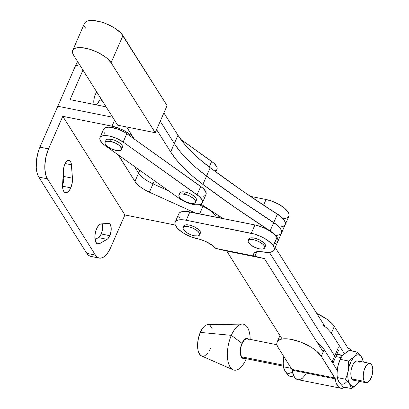 <?xml version="1.0" encoding="UTF-8"?>
<svg xmlns="http://www.w3.org/2000/svg" width="409" height="409" viewBox="0 0 409 409"><rect width="100%" height="100%" fill="white"/><g stroke="black" fill="none" stroke-linecap="round" stroke-linejoin="round"><path stroke-width="0.61" d="M195.471 202.291L196.386 200.206A9.003 3.461 -156.4 0 0 185.277 192.066L184.367 194.152A9.003 3.461 23.6 0 1 195.471 202.291A9.003 3.461 23.6 0 1 190.083 203.222L185.231 201.581L181.054 198.968L179.362 197.112L178.866 195.497L179.101 194.858L180.481 194.04L181.576 193.897L185.957 194.546L189.219 195.793L193.396 198.406L195.088 200.262L195.492 201.116L195.349 202.516L193.968 203.334L190.083 203.222A9.003 3.461 23.6 0 1 178.973 195.083A9.003 3.461 23.6 0 1 184.367 194.152L185.277 192.066L188.503 193.012L191.673 194.51L194.306 196.32L195.998 198.176L196.494 199.791L195.717 200.921M121.555 149.536L122.465 147.45A9.003 3.461 -156.4 0 0 111.36 139.311L110.45 141.396A9.003 3.461 23.6 0 1 121.555 149.536A9.003 3.461 23.6 0 1 116.161 150.466L111.314 148.825L107.138 146.212L105.036 143.503L105.179 142.102L106.56 141.284L110.45 141.396L115.297 143.038L119.474 145.65L121.575 148.36L121.432 149.76L120.047 150.578L116.161 150.466A9.003 3.461 23.6 0 1 105.057 142.327A9.003 3.461 23.6 0 1 110.45 141.396L111.36 139.311L114.586 140.256L117.756 141.754L120.389 143.564L122.081 145.42L122.572 147.036L121.795 148.165M202.373 202.823L206.024 194.474A15.537 5.971 -156.4 0 0 200.732 186.453L197.087 194.796A15.537 5.971 23.6 0 1 202.373 202.823A15.537 5.971 23.6 0 1 199.464 204.684L202.031 203.38L202.527 202.322L202.475 201.044L201.872 199.592L199.122 196.412L123.165 142.041L115.364 137.853L109.765 136.12L104.852 135.563L102.889 135.757L100.323 137.061L99.827 138.124L99.878 139.403L100.481 140.849L103.232 144.034L105.266 145.645L179.188 198.401L184.203 201.361L189.822 203.59L195.18 204.761L199.464 204.684A15.537 5.971 23.6 0 1 179.188 198.401L105.266 145.645A15.537 5.971 23.6 0 1 99.98 137.623A15.537 5.971 23.6 0 1 123.165 142.041L126.81 133.697L124.428 132.153L119.009 129.505L110.819 127.337L108.497 127.214L105.006 127.92L103.973 128.717L103.472 129.776M215.875 171.918L216.959 169.433A15.537 5.971 -156.4 0 0 211.673 161.412L180.758 139.351L213.708 163.022L216.458 166.207L217.061 167.659L217.113 168.937L216.617 169.996L214.781 171.115M211.673 161.412L209.234 166.99L211.673 161.412M179.868 194.168L179.781 193.411M180.011 192.772L181.392 191.954L182.486 191.806L185.277 192.066A9.003 3.461 -156.4 0 0 179.888 192.997L178.973 195.083M105.946 141.417L105.859 140.655M106.095 140.016L107.475 139.198L111.36 139.311A9.003 3.461 -156.4 0 0 105.967 140.241L105.057 142.327M203.115 196.34L204.643 195.834L205.676 195.037L206.177 193.978L205.517 191.248L202.772 188.063L126.81 133.697A15.537 5.971 -156.4 0 0 103.625 129.28L99.98 137.623M104.126 132.506L105.261 134.07M200.732 186.453L197.087 194.796L123.165 142.041L126.81 133.697L200.732 186.453M70.762 187.828A10.235 4.652 -78.7 0 1 65.506 192.711A10.235 4.652 -78.7 0 1 62.567 184.72L63.446 170.078A8.262 3.758 -78.7 0 1 69.07 160.323A8.262 3.758 -78.7 0 1 71.432 164.791L65.164 163.539L71.432 164.791L72.454 178.171A10.235 4.652 -78.7 0 1 70.762 187.828L62.531 186.177L70.762 187.828L69.499 190.154L68.063 191.816L65.849 192.751L63.973 191.678L63.093 189.934L62.608 187.547L63.876 167.163L64.76 164.413L65.987 162.174L67.408 160.742L68.83 160.292L70.578 161.565L71.268 163.544L72.454 178.171L63.84 176.443L72.454 178.171L72.178 183.043L70.762 187.828M109.827 235.691A8.262 3.758 -78.7 0 1 107.076 239.321L98.457 237.593A8.262 3.758 101.3 0 0 101.212 233.963L109.827 235.691L101.212 233.963A8.262 3.758 101.3 0 0 102.127 223.841L102.608 227.665L101.923 231.969L100.604 235.18L98.457 237.593L107.076 239.321L99.678 243.626L96.268 242.941L99.678 243.626A10.235 4.652 -78.7 0 1 97.828 244.009A10.235 4.652 -78.7 0 1 95.159 233.687A10.235 4.652 -78.7 0 1 101.268 223.902L108.359 223.401A8.262 3.758 -78.7 0 1 108.83 223.426A8.262 3.758 -78.7 0 1 109.827 235.691L107.818 238.754L99.678 243.626L97.639 243.963L96.744 243.457L95.409 241.208L94.919 235.61L95.686 231.366L97.194 227.583L99.172 224.94L100.231 224.204L108.359 223.401L109.336 223.616L110.164 224.398L111.141 227.389L111.222 229.393L110.542 233.692L109.827 235.691M105.481 105.824A10.235 4.652 -78.7 0 1 104.249 106.473L105.481 105.824M99.796 99.924L102.051 100.374L99.796 99.924A10.235 4.652 101.3 0 0 100.527 97.961L99.796 99.924A10.235 4.652 101.3 0 1 95.634 104.75L97.587 103.446L99.796 99.924M77.603 61.565A22.198 10.092 101.3 0 0 75.675 65.348L80.609 66.335L75.675 65.348L77.603 61.565M94.121 104.443A8.262 3.758 -78.7 0 1 96.826 92.086L95.246 94.637L94.31 97.347L93.779 101.677L94.121 104.443M215.87 214.081L216.162 214.04M106.125 106.851L70.067 99.622L106.125 106.851M112.669 117.24L57.807 106.243L75.675 65.348L57.807 106.243L112.669 117.24M82.971 70.087L70.067 99.622L82.971 70.087M202.905 206.417A18.497 7.106 23.6 0 1 216.315 217.215A18.497 7.106 -156.4 0 0 202.905 206.417L199.193 204.735L202.905 206.417L199.648 213.871L202.905 206.417M168.779 190.972L153.027 183.846L154.398 180.712L153.027 183.846A20.966 8.057 23.6 0 1 138.595 173.084L139.812 170.297L138.595 173.084L134.413 166.448L138.595 173.084A20.966 8.057 -156.4 0 0 153.027 183.846L168.779 190.972M92.132 256.417L90.154 256.218L88.364 255.19L86.836 253.37L38.778 177.102L37.562 174.556L36.708 171.391L36.248 167.726L36.565 159.459L38.472 151.018L39.939 147.143L48.553 148.866L62.776 116.314L111.994 126.182L62.776 116.314L124.919 214.95L110.701 247.496L124.919 214.95L175.272 225.042L124.919 214.95L62.776 116.314L48.553 148.866L45.951 156.908L44.816 165.42L44.862 169.449L46.176 176.284L47.393 178.825A22.198 10.092 -78.7 0 1 48.553 148.866L39.939 147.143A22.198 10.092 101.3 0 0 38.778 177.102L47.393 178.825L95.45 255.098L47.393 178.825L38.778 177.102L86.836 253.37L95.45 255.098L96.984 256.918L98.768 257.946L100.747 258.145L102.833 257.501L104.955 256.049L107.02 253.836L108.963 250.947L110.701 247.496A22.198 10.092 -78.7 0 1 99.29 258.084A22.198 10.092 -78.7 0 1 95.45 255.098L86.836 253.37A22.198 10.092 101.3 0 0 90.675 256.356L99.29 258.084M95.031 239.587L98.457 237.593L95.031 239.587M62.546 185.113A10.235 4.652 101.3 0 0 63.84 176.443L63.405 170.788L63.855 178.815L62.546 185.113M111.994 126.182L119.852 128.62L124.96 131.1L131.223 135.522L134.132 138.917A18.497 7.106 23.6 0 0 111.994 126.182L114.576 120.266L111.994 126.182M118.216 154.714L134.944 181.427L137.225 184.219L140.538 187.061L144.684 189.781L149.382 192.194L195.415 213.023L149.382 192.194L153.027 183.846L149.382 192.194A20.966 8.057 23.6 0 1 134.944 181.427L138.595 173.084L134.944 181.427L118.85 155.885A20.966 8.057 23.6 0 1 118.339 154.975M119.034 155.471L118.85 155.885L119.034 155.471M39.939 147.143L57.807 106.243L39.939 147.143M277.839 241.463L285.134 224.771A18.497 7.106 -156.4 0 0 277.389 214.239L242.88 191.192L210.195 167.716L199.96 159.541L191.085 151.315L183.713 143.176L177.971 135.246L163.876 112.91L177.971 135.246L174.326 143.595L160.231 121.253L174.326 143.595L177.971 135.246A120.854 46.442 -156.4 0 0 210.195 167.716L206.55 176.059A120.854 46.442 23.6 0 1 174.326 143.595L170.676 151.944L156.586 129.602L170.676 151.944L174.326 143.595A120.854 46.442 -156.4 0 0 206.55 176.059L210.195 167.716A616.608 236.959 -156.4 0 0 277.389 214.239L273.744 222.588A616.608 236.959 23.6 0 1 206.55 176.059L202.905 184.408A120.854 46.442 23.6 0 1 170.676 151.944L176.422 159.868L183.789 168.007L192.665 176.233L202.905 184.408L206.55 176.059A616.608 236.959 -156.4 0 0 273.744 222.588A18.497 7.106 23.6 0 1 281.489 233.12A18.497 7.106 -156.4 0 0 273.744 222.588L270.098 230.932A616.608 236.959 23.6 0 1 202.905 184.408L235.589 207.884L270.098 230.932A18.497 7.106 23.6 0 1 277.839 241.463A18.497 7.106 23.6 0 1 277.793 241.566M280.099 227.194L284.102 226.019L285.272 224.383L285.364 223.355L284.557 220.967L283.672 219.659L281.024 216.934L277.389 214.239L270.098 230.932L275.196 234.996L277.261 237.66L278.069 240.047L277.553 241.97M126.621 126.969L134.162 138.942L126.621 126.969M201.018 204.168L223.13 218.58L201.018 204.168M72.695 50.409A21.457 8.246 23.6 0 0 73.62 55.241L72.649 53.206L72.439 51.391L72.996 49.872L74.295 48.702L76.284 47.925L82.02 47.664L89.331 49.131L97.102 52.096L104.152 56.11L107.061 58.329L111.095 62.746L155.231 132.705L117.669 125.174L73.62 55.241L117.669 125.174L155.231 132.705L167.082 105.578L155.231 132.705L111.095 62.746L122.945 35.624A21.457 8.246 -156.4 0 0 102.393 22.377A21.457 8.246 -156.4 0 0 84.545 23.282L72.695 50.409A21.457 8.246 23.6 0 1 90.542 49.499A21.457 8.246 23.6 0 1 111.095 62.746L122.945 35.624L167.082 105.578L121.258 33.441L116.003 28.988L112.639 26.882L105.087 23.323L101.181 22.004L93.871 20.537L90.747 20.45L88.134 20.798L86.146 21.575L84.847 22.746M85.471 28.114L84.499 26.079M276.453 235.543L280.456 234.367L281.622 232.731L281.719 231.698L281.479 230.553L280.027 228.007L277.379 225.277L239.234 199.541L206.55 176.059L196.315 167.884L187.434 159.663L180.067 151.519L174.326 143.595L160.231 121.253L174.326 143.595L180.067 151.519L187.434 159.663L196.315 167.884L206.55 176.059L239.234 199.541L275.671 223.917L278.841 226.652L280.911 229.316L281.719 231.698L281.479 233.135M231.336 335.354L241.985 343.294A10.235 4.652 -78.7 0 1 248.386 339.02L247.481 338.478L245.61 338.683L243.677 340.375L241.985 343.294L231.336 335.354A23.431 10.654 -78.7 0 1 242.317 324.086A23.431 10.654 -78.7 0 1 250.18 339.383A23.431 10.654 101.3 0 0 243.432 324.194A23.431 10.654 101.3 0 0 231.336 335.354L200.292 332.389L231.336 335.354A23.431 10.654 101.3 0 0 230.109 366.98A23.431 10.654 101.3 0 0 246.203 358.954A23.431 10.654 101.3 0 0 246.305 358.729L246.203 358.954A23.431 10.654 -78.7 0 1 233.156 369.813A23.431 10.654 -78.7 0 1 231.336 335.354M242.317 324.086L207.813 324.68A16.033 7.29 101.3 0 0 200.292 332.389L198.416 338.192L197.593 344.342L197.961 349.905L198.58 352.19L200.563 355.339L201.857 356.086L203.283 356.229L204.791 355.764L207.813 353.115M353.453 380.191L351.975 378.923A9.867 4.484 101.3 0 0 353.683 380.247L366.07 382.732A9.867 4.484 -78.7 0 1 364.363 381.403L351.975 378.923L351.055 376.387L350.994 371.081L351.842 367.333L353.264 364.076L355.048 361.807L356.914 360.876L357.793 360.963L359.271 362.231M369.946 363.386L357.563 360.902A9.867 4.484 101.3 0 0 351.766 367.579A9.867 4.484 101.3 0 0 351.975 378.923L364.363 381.403A9.867 4.484 -78.7 0 1 364.148 370.058A9.867 4.484 -78.7 0 1 369.946 363.386A9.867 4.484 -78.7 0 1 371.653 364.71L370.181 363.448L368.371 363.642L366.51 365.273L364.225 369.813L363.381 373.565L363.238 377.236L363.821 380.273L365.043 382.216L365.835 382.671L367.645 382.471L369.506 380.845L371.791 376.306L372.64 372.553L372.778 368.877L371.653 364.71A9.867 4.484 -78.7 0 1 371.868 376.06A9.867 4.484 -78.7 0 1 366.07 382.732M340.881 388.248A20.225 9.192 -78.7 0 0 344.915 387.251L341.781 388.33L339.506 387.712L338.488 386.924L336.132 382.814L335.252 378.852L292.174 370.217A20.225 9.192 101.3 0 0 297.798 379.613L340.881 388.248A20.225 9.192 -78.7 0 1 335.252 378.852L321.275 356.254L324.189 349.577L337.215 370.257A16.033 7.29 101.3 0 0 337.062 374.501L337.241 377.568L345.508 379.225L349.7 384.138L351.382 388.55L343.115 386.894L338.928 381.98L337.241 377.568L345.508 379.225L347.164 374.9L348.253 370.365L348.673 365.687L348.499 361.004L340.227 359.342L337.952 365.907L337.067 372.875L337.486 368.207A16.033 7.29 101.3 0 0 337.21 370.247L337.067 374.567M276.939 344.746L247.169 338.775A9.867 4.484 101.3 0 0 241.371 345.452A9.867 4.484 101.3 0 0 241.586 356.796L283.273 365.155L241.586 356.796A9.867 4.484 101.3 0 0 243.294 358.126L283.34 366.152M340.022 359.777L338.407 364.128L337.486 368.207L338.575 363.667L340.227 359.342L341.51 356.96L343.412 354.644A16.033 7.29 101.3 0 1 344.414 353.765A16.033 7.29 101.3 0 0 343.412 354.644L349.092 350.441L357.359 352.103L361.551 357.011L360.027 355.385L358.212 354.792L356.213 355.278L354.179 356.801L356.086 354.485L357.359 352.103L349.092 350.441L343.412 354.644L341.51 356.96L340.227 359.342L348.499 361.004L354.179 356.801L351.351 360.799L349.174 366.285L347.977 372.425L347.824 376.423L348.202 380.017L349.7 384.138L352.098 386.198L354.02 386.249L355.032 385.876L357.067 384.348L358.969 382.037L355.85 385.467L351.382 388.55L343.115 386.894L338.928 381.98A16.033 7.29 101.3 0 0 346.295 382.19M361.551 357.011L363.233 361.423L361.551 357.011L357.359 352.103L356.086 354.485L354.179 356.801L348.499 361.004L348.673 365.687L348.253 370.365L347.164 374.9L345.508 379.225L349.7 384.138A16.033 7.29 -78.7 0 1 348.253 370.365A16.033 7.29 -78.7 0 1 354.179 356.801A16.033 7.29 -78.7 0 1 361.551 357.011A16.033 7.29 -78.7 0 1 363.197 362.031L362.665 359.567L361.551 357.011M357.067 384.348L359.317 381.377A16.033 7.29 -78.7 0 1 357.067 384.348A16.033 7.29 -78.7 0 1 349.7 384.138L351.382 388.55L357.067 384.348M355.257 379.992L354.332 380.278M343.412 354.644L342.42 355.769M340.227 359.342L340.007 359.802A16.033 7.29 101.3 0 0 337.486 368.207A16.033 7.29 101.3 0 0 337.21 370.247L324.189 349.577L322.251 347.072L317.496 342.87A24.663 9.479 -156.4 0 1 324.189 349.577L321.275 356.254L334.997 378.034L291.914 369.399L278.192 347.624L277.082 345.283L276.837 343.197L277.476 341.449L278.969 340.104L281.259 339.214L284.26 338.81L287.854 338.913L291.903 339.516L300.743 342.113L309.429 346.208L313.294 348.626L316.638 351.173L321.275 356.254A24.663 9.479 23.6 0 0 297.65 341.024A24.663 9.479 23.6 0 0 277.133 342.067A24.663 9.479 23.6 0 0 278.192 347.624L291.914 369.399L334.997 378.034A2.464 1.12 -78.7 0 1 335.252 378.852L292.174 370.217L291.914 369.399A2.464 1.12 101.3 0 1 292.174 370.217L293.708 375.82L295.41 378.289L297.527 379.552M337.926 379.787L338.928 381.98L337.445 378.616L337.093 375.222M363.284 362.052L363.233 361.423M358.969 382.037L359.373 381.387M284.465 370.017L285.911 372.389L289.265 376.101L294.46 377.139L289.265 376.101L286.908 373.621L283.933 368.908L283.212 363.703A16.033 7.29 101.3 0 1 283.636 357.415L283.795 356.515A16.033 7.29 101.3 0 0 283.636 357.415L283.212 363.719M283.34 359.746L283.636 357.415L283.34 359.746M283.243 364.429L283.217 362.083L283.391 366.776L291.254 368.351L283.391 366.776L285.078 371.188A16.033 7.29 101.3 0 0 292.369 371.474M283.795 356.515L283.636 357.415L283.795 356.515M334.306 326.418A24.663 9.479 -156.4 0 0 316.822 313.529L326.331 318.79L332.369 323.913L334.306 326.418L348.028 348.197L350.702 349.46L352.164 351.06A20.225 9.192 -78.7 0 0 348.826 348.586A20.225 9.192 -78.7 0 0 348.499 348.534A2.464 1.12 -78.7 0 1 348.458 348.529A2.464 1.12 -78.7 0 1 348.028 348.197L334.306 326.418L331.392 333.095L334.306 326.418M344.393 353.729L331.392 333.095L344.393 353.729M306.085 373.979L302.44 378.182L301.177 379.005L298.703 379.695M279.971 335.579L279.996 338.606M342.747 355.349L336.883 354.174L342.747 355.349M323.412 325.467L326.755 328.013L331.392 333.095M209.214 351.029L210.471 348.54M212.184 328.739L210.2 325.584M207.838 324.68L205.972 325.165L204.444 326.213L202.951 327.814L200.292 332.389A16.033 7.29 101.3 0 0 201.54 355.963L233.156 369.813M244.505 358.366A10.235 4.652 -78.7 0 1 240.441 354.194A10.235 4.652 -78.7 0 1 241.985 343.294L240.431 348.974L240.492 354.48L240.886 355.937L242.154 357.952L243.892 358.514L244.853 358.218M248.876 340.104L247.404 338.836L246.525 338.749L244.654 339.68L242.869 341.95L241.448 345.206L240.599 348.954L240.666 354.26L241.586 356.796L243.309 358.126M243.938 358.151L244.868 357.865M264.674 247.89L265.4 246.218A9.003 3.461 -156.4 0 0 254.296 238.079L253.565 239.751A9.003 3.461 23.6 0 1 264.674 247.89A9.003 3.461 23.6 0 1 259.28 248.82A9.003 3.461 23.6 0 1 248.176 240.681A9.003 3.461 23.6 0 1 253.565 239.751L254.296 238.079L251.504 237.823L249.572 238.294L249.03 238.784M199.623 234.848L200.354 233.181A9.003 3.461 -156.4 0 0 189.244 225.042L188.513 226.714A9.003 3.461 23.6 0 1 199.623 234.848A9.003 3.461 23.6 0 1 194.229 235.778L191.003 234.832L186.422 232.455L183.508 229.669L183.104 228.815L183.247 227.419L183.794 226.923L185.727 226.453L188.513 226.714L191.744 227.66L196.32 230.037L198.529 231.908L199.73 234.439L198.953 235.569L198.114 235.891L194.229 235.778A9.003 3.461 23.6 0 1 183.125 227.644A9.003 3.461 23.6 0 1 188.513 226.714L189.244 225.042L187.767 224.822L185.359 224.93L184.52 225.257L183.743 226.387M274.705 243.8L276.392 243.135L277.496 242.133L277.972 240.835L277.798 239.291L276.924 237.455L273.273 245.804L274.153 247.634L274.321 249.183L273.851 250.477L272.747 251.479L268.841 252.455L260.845 251.617L256.908 251.693L254.367 252.793L253.728 253.682L253.805 256.019L215.753 248.396L212.481 245.415L205.512 241.392L200.323 239.485L191.182 236.883L184.704 233.805L181.831 231.99L177.348 228.161L175.098 224.546L174.934 222.992L175.42 221.688L176.545 220.686L178.268 220.027L183.201 219.807L186.233 220.262L254.536 234.106L261.213 236.653L267.276 240.098L271.811 243.928L273.34 245.901L276.985 237.557L273.432 233.657L268.028 229.945L264.858 228.304L258.181 225.758L254.93 224.95L251.284 233.299L186.233 220.262L189.878 211.913L254.93 224.95L186.847 211.463L181.913 211.678L180.195 212.343L179.07 213.345L178.58 214.643M265.277 246.443L265.421 245.047L265.017 244.188L263.324 242.338L259.148 239.72L254.296 238.079A9.003 3.461 -156.4 0 0 248.902 239.009L248.176 240.681M200.226 233.406L200.461 232.767L199.965 231.151L198.273 229.296L194.096 226.683L189.244 225.042A9.003 3.461 -156.4 0 0 183.851 225.972L183.125 227.644M178.748 216.197L179.561 217.941M175.149 222.169L178.799 213.825A18.497 7.106 -156.4 0 1 189.878 211.913L186.233 220.262A18.497 7.106 23.6 0 0 175.149 222.169A18.497 7.106 23.6 0 0 197.798 238.856A16.033 6.161 23.6 0 1 215.753 248.396L226.714 251.054L282.144 339.03L226.714 251.054L264.408 258.611L323.182 351.888L264.408 258.611L226.714 251.054L215.753 248.396L253.805 256.019L264.408 258.611L253.805 256.019A16.033 6.161 23.6 0 1 253.744 253.652A16.033 6.161 23.6 0 1 263.197 251.964A18.497 7.106 23.6 0 0 274.102 250.022L277.752 241.673A18.497 7.106 -156.4 0 0 276.985 237.557L273.34 245.901A18.497 7.106 23.6 0 1 274.102 250.022M256.862 251.704L254.858 256.285L256.862 251.704M332.047 362.047L334.685 356.009L269.413 252.419L334.685 356.009L332.047 362.047M338.754 349.889L335.109 358.233A9.867 3.793 -156.4 0 0 334.685 356.009L338.33 347.665L334.685 356.009A9.867 3.793 23.6 0 1 335.109 358.233L332.87 363.356M273.273 245.804L276.924 237.455A18.497 7.106 -156.4 0 0 254.93 224.95L251.284 233.299A18.497 7.106 23.6 0 1 273.273 245.804M325.124 326.704L275.211 247.486L325.124 326.704M287.553 217.654L288.642 216.637L289.097 215.318L288.892 213.754L288.043 212L284.552 208.196L279.153 204.49L272.655 201.433L266.049 199.495L263.56 205.2L266.049 199.495L250.4 196.361L266.049 199.495A18.497 7.106 -156.4 0 1 288.872 216.218L285.226 224.567A18.497 7.106 23.6 0 1 285.175 224.669M284.996 224.981L285.451 223.667L285.247 222.102L282.931 218.472L278.401 214.643L273.774 211.903A18.497 7.106 23.6 0 1 285.226 224.567M217.971 216.566A16.033 6.161 23.6 0 1 220.845 218.12L217.971 216.566M283.647 218.651L285.865 218.334M259.28 248.82L254.429 247.179L250.252 244.562L248.56 242.706L248.156 241.852L248.299 240.456L249.679 239.638L250.773 239.49L255.155 240.144L258.416 241.392L262.593 244.004L264.286 245.86L264.781 247.476L264.546 248.115L264.004 248.606L262.072 249.076L259.28 248.82M217.578 217.465L218.432 215.517M336.781 354.404L342.563 355.559M280.047 335.39L277.133 342.067M335.845 356.551L341.106 357.604"/></g></svg>
